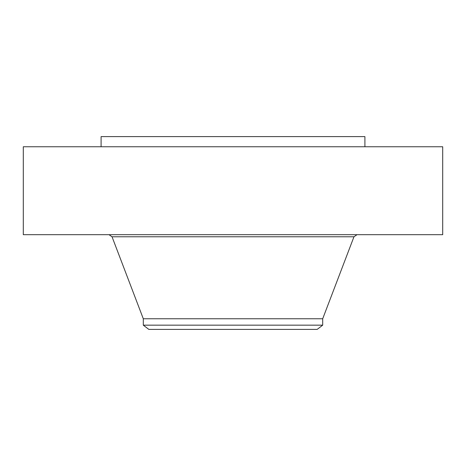 <?xml version="1.0" encoding="UTF-8"?>
<svg xmlns="http://www.w3.org/2000/svg" width="466" height="466" viewBox="0 0 466 466"><rect width="100%" height="100%" fill="white"/><g stroke="black" fill="none" stroke-linecap="round" stroke-linejoin="round"><path stroke-width="0.7" d="M23.3 146.755L442.7 146.755L442.7 234.689L23.3 234.689L23.3 146.755M101.093 146.755L101.093 136.608L364.907 136.608L364.907 146.755M143.301 325.163L322.699 325.163L317.183 329.392L148.817 329.392L143.301 325.163L143.301 318.773L322.699 318.773L353.962 236.78L356.997 234.689M143.301 318.773L112.038 236.78L353.962 236.78M322.699 325.163L322.699 318.773M112.038 236.78L109.003 234.689"/></g></svg>
